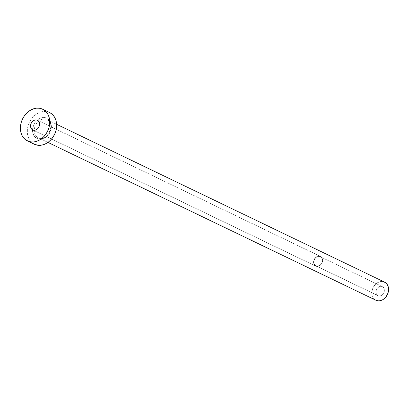 <?xml version="1.0" encoding="UTF-8"?>
<svg xmlns="http://www.w3.org/2000/svg" width="409" height="409" viewBox="0 0 409 409"><rect width="100%" height="100%" fill="white"/><g stroke="black" fill="none" stroke-linecap="round" stroke-linejoin="round"><path stroke-width="0.31" stroke-dasharray="2.04 1.53" d="M378.202 295.773A5.02 3.978 -64.3 0 0 383.836 292.778A5.02 3.978 -64.3 0 0 382.374 286.637A5.02 3.978 -64.3 0 0 382.19 286.556L320.068 256.663A5.02 3.978 115.7 0 1 320.252 256.745A5.02 3.978 115.7 0 1 321.714 262.88A5.02 3.978 115.7 0 1 316.08 265.876L378.202 295.773L379.767 295.993L381.398 295.477L382.844 294.306L383.887 292.66L384.368 290.784L384.215 288.964L383.453 287.481L382.19 286.556L380.626 286.336L378.995 286.852L377.548 288.023L376.505 289.669L376.024 291.545L376.178 293.365L376.945 294.848L378.202 295.773L316.08 265.876L317.645 266.095L319.276 265.584L320.722 264.413L321.765 262.762L322.246 260.886L322.093 259.066L321.326 257.583L320.068 256.663L318.504 256.443L316.873 256.954L315.426 258.125L314.383 259.776L313.902 261.653L314.056 263.468L314.818 264.955L316.08 265.876A5.02 3.978 115.7 0 1 315.896 265.794A5.02 3.978 115.7 0 1 314.434 259.659A5.02 3.978 115.7 0 1 320.068 256.663L382.19 286.556A5.02 3.978 -64.3 0 0 376.556 289.557A5.02 3.978 -64.3 0 0 378.018 295.692A5.02 3.978 -64.3 0 0 378.202 295.773M315.932 266.223A5.399 4.279 -64.3 0 0 321.985 263.002A5.399 4.279 -64.3 0 0 320.416 256.402A5.399 4.279 -64.3 0 0 320.216 256.315L37.602 120.312L320.216 256.315A5.399 4.279 -64.3 0 0 314.163 259.536A5.399 4.279 -64.3 0 0 315.733 266.131A5.399 4.279 -64.3 0 0 315.932 266.223L32.925 130.031L315.932 266.223L314.577 265.231L313.754 263.636L313.591 261.678L314.107 259.664L315.227 257.89L316.786 256.632L318.534 256.08L320.216 256.315L321.571 257.307L322.394 258.902L322.558 260.86L322.041 262.875L320.922 264.649L319.363 265.906L317.614 266.458L315.932 266.223M47.914 142.404L38.645 137.93A1.258 0.767 112 0 0 37.485 138.763A11.299 8.952 -64.3 0 0 50.276 131.759A11.299 8.952 -64.3 0 0 46.457 118.032L42.935 117.536L39.269 118.692L36.012 121.325L33.666 125.036L32.582 129.259L32.925 133.349L34.647 136.688L37.485 138.763L41.002 139.259L44.668 138.104L47.925 135.471L50.276 131.759L51.36 127.536L51.013 123.446L49.29 120.108L46.457 118.032A11.299 8.952 -64.3 0 0 33.666 125.036A11.299 8.952 -64.3 0 0 37.485 138.763A1.258 0.767 -68 0 1 38.645 137.93C47.224 142.363 56.053 123.022 47.015 119.679A10.046 7.96 115.7 0 1 49.939 131.954A10.046 7.96 115.7 0 1 38.671 137.945A10.046 7.96 115.7 0 1 38.303 137.782A10.046 7.96 115.7 0 1 35.384 125.512A10.046 7.96 115.7 0 1 46.646 119.52L384.184 281.949A10.046 7.96 -64.3 0 0 372.921 287.946A10.046 7.96 -64.3 0 0 375.84 300.216M47.209 119.776A10.046 7.96 115.7 0 1 49.883 132.076A10.046 7.96 115.7 0 1 38.671 137.945L47.925 142.398L38.671 137.945M42.045 108.952L43.318 109.566L42.045 108.952M49.591 112.562A17.577 13.926 -64.3 0 0 48.947 112.276A17.577 13.926 -64.3 0 0 29.233 122.761A17.577 13.926 -64.3 0 0 34.346 144.239M33.722 143.912L30.578 141.294L28.993 138.902L27.904 136.1L27.352 133.007L27.367 129.74L27.94 126.417L29.054 123.17L30.66 120.123L32.705 117.398L35.108 115.093L37.771 113.298L40.593 112.086L43.472 111.504L46.294 111.565L49.545 112.541M384.552 282.113A10.046 7.96 -64.3 0 0 384.184 281.949L46.646 119.52A10.046 7.96 115.7 0 1 47.015 119.679L56.621 124.305M375.482 300.027L373.688 298.534L372.159 295.569L371.853 291.929L372.814 288.176L374.905 284.879L377.798 282.537L381.055 281.51L384.526 282.103M38.114 137.685A10.046 7.96 115.7 0 1 35.44 125.389A10.046 7.96 115.7 0 1 46.646 119.52M382.374 286.637L320.252 256.745M320.416 256.402L37.408 120.21M315.733 266.131L32.725 129.939M378.018 295.692L315.896 265.794"/><path stroke-width="0.61" d="M37.209 120.123A5.399 4.279 115.7 0 1 37.408 120.21A5.399 4.279 115.7 0 1 38.978 126.81A5.399 4.279 115.7 0 1 32.925 130.031L34.607 130.267L36.36 129.714L37.914 128.457L39.034 126.683L39.555 124.668L39.387 122.71L38.564 121.115L37.209 120.123L35.527 119.888L33.778 120.44L32.224 121.698L31.099 123.472L30.583 125.486L30.747 127.444L31.57 129.04L32.925 130.031A5.399 4.279 115.7 0 1 32.725 129.939A5.399 4.279 115.7 0 1 31.156 123.344A5.399 4.279 115.7 0 1 37.209 120.123L37.602 120.312L37.209 120.123M47.914 142.404L375.84 300.216A10.046 7.96 -64.3 0 0 376.208 300.38L47.925 142.398L376.208 300.38A10.046 7.96 -64.3 0 0 387.476 294.383A10.046 7.96 -64.3 0 0 384.552 282.113L56.621 124.305M43.318 109.566L48.947 112.276L43.318 109.566M28.088 141.202A17.577 13.926 115.7 0 1 27.444 140.916A17.577 13.926 115.7 0 1 22.331 119.443A17.577 13.926 115.7 0 1 42.045 108.952A17.577 13.926 115.7 0 1 42.689 109.239A17.577 13.926 115.7 0 1 47.807 130.711A17.577 13.926 115.7 0 1 28.088 141.202L34.995 144.52L25.706 139.873L23.676 137.971L22.091 135.578L20.997 132.782L20.45 129.689L20.46 126.417L21.038 123.094L22.147 119.847L23.758 116.8L25.803 114.075L28.201 111.769L30.864 109.98L33.691 108.763L36.57 108.18L39.392 108.242L42.045 108.952L44.433 110.282L46.457 112.184L48.047 114.576L49.136 117.373L49.683 120.466L49.673 123.738L49.1 127.061L47.986 130.307L46.375 133.349L44.33 136.079L41.933 138.385L39.269 140.175L36.442 141.386L33.564 141.974L30.747 141.913L28.088 141.202M27.444 140.916L34.346 144.239A17.577 13.926 -64.3 0 0 34.995 144.52A17.577 13.926 -64.3 0 0 54.709 134.034A17.577 13.926 -64.3 0 0 49.591 112.562L42.689 109.239M49.545 112.541L51.335 113.605L53.359 115.502L54.949 117.899L56.038 120.696L56.585 123.789L56.575 127.061L56.002 130.384L54.888 133.631L53.277 136.672L51.232 139.403L48.835 141.703L46.171 143.498L43.344 144.709L40.465 145.297L37.648 145.231L33.722 143.912M384.184 281.949L386.704 283.795L388.238 286.765L388.545 290.4L387.579 294.153L385.493 297.45L382.599 299.792L379.337 300.82L377.727 300.784L375.482 300.027"/></g></svg>
